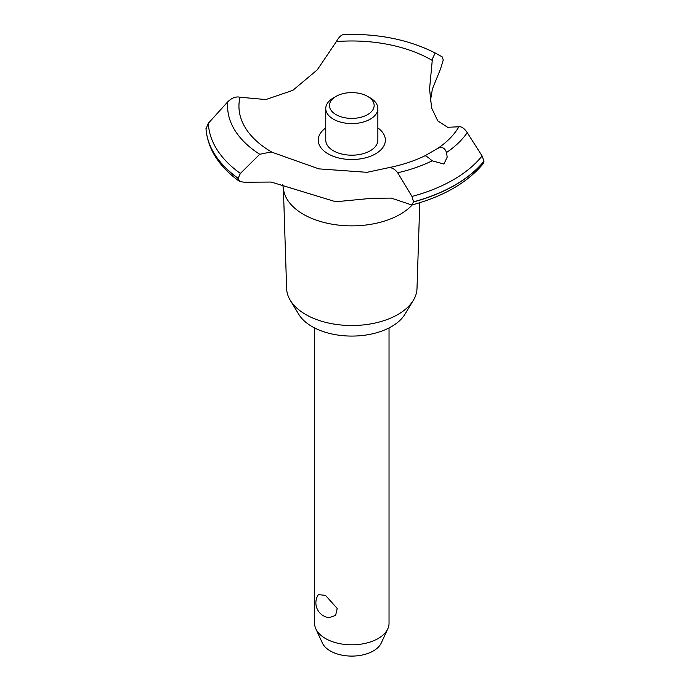 <?xml version="1.0" encoding="UTF-8"?>
<svg xmlns="http://www.w3.org/2000/svg" width="690" height="690" viewBox="0 0 690 690"><rect width="100%" height="100%" fill="white"/><g stroke="black" fill="none" stroke-linecap="round" stroke-linejoin="round"><path stroke-width="1.03" d="M419.779 202.722L417.002 288.575A65.205 37.64 180 0 1 413.37 300.288A65.205 37.64 180 0 1 305.704 314.493A65.205 37.64 180 0 1 290.257 300.288A65.205 37.64 180 0 1 286.626 288.575L283.374 187.982M413.37 300.288L404.866 314.329A56.2 32.447 180 0 1 312.07 326.577A56.2 32.447 180 0 1 298.753 314.329L290.257 300.288M412.284 204.887A68.483 39.537 180 0 1 400.235 214.288A68.483 39.537 180 0 1 303.384 214.288A68.483 39.537 180 0 1 283.443 188.646L282.736 184.73M484.009 161.132A145.892 84.232 180 0 1 454.977 185.058A145.892 84.232 180 0 1 413.543 201.816L411.844 204.999C443.644 196.391 467.449 182.6 483.25 163.642L484.009 161.132L482.094 155.966L467.234 132.635C464.318 128.297 461.532 126.348 458.876 126.796L447.663 127.279L437.796 120.931L431.647 108.063L429.56 89.044L432.397 58.9L435.183 52.983L442.238 56.899L443.265 59.987L440.496 69.035L432.397 89.001L430.336 101.344M344.189 34.569C341.688 34.44 339.075 36.777 336.366 41.59L317.245 69.871L292.862 90.321L265.831 99.558L239.999 97.23C235.963 96.307 231.909 97.816 227.838 101.74L208.354 123.26L206.017 128.771M411.844 204.999L391.247 198.099L371.927 198.28L335.737 201.756L271.222 182.057L244.441 182.229L239.723 181.565L238.136 178.296L240.387 173.44L259.742 154.275L271.222 151.955L318.866 168.869L367.046 172.319L388.315 167.748C401.96 165.048 414.198 161.055 425.014 155.75L437.745 148.393C441.945 146.444 444.869 147.833 446.508 152.55L447.189 157.139L443.92 164.056L432.182 160.813C428.24 157.424 425.842 155.742 424.997 155.759M484.009 161.253A145.892 84.232 180 0 1 454.977 185.179A145.892 84.232 180 0 1 413.543 201.937M432.182 160.813A124.209 71.708 180 0 1 397.699 172.776L411.973 196.452L413.543 201.816M314.597 327.948L314.597 623.329A37.217 21.485 0 0 0 315.848 628.857A37.217 21.485 0 0 0 325.49 638.517A37.217 21.485 0 0 0 361.474 644.081A37.217 21.485 0 0 0 387.78 628.857A37.217 21.485 0 0 0 389.031 623.329L389.031 327.948M318.357 594.625L325.49 595.366L337.22 608.477L335.616 615.394L329.259 617.662A14.887 14.887 0 0 1 318.357 594.625M387.78 628.857L381.234 643.045A30.446 17.578 180 0 1 359.714 655.491A30.446 17.578 180 0 1 330.286 650.946A30.446 17.578 180 0 1 322.394 643.045L315.848 628.857M367.606 96.384A22.33 12.894 0 0 0 336.021 96.384A22.33 12.894 0 0 0 336.021 114.618A22.33 12.894 0 0 0 367.606 114.618A22.33 12.894 0 0 0 367.606 96.384L370.237 97.902L367.606 96.384M370.237 97.902L370.237 97.902A26.056 15.042 180 0 1 377.861 108.537A26.056 15.042 180 0 1 361.784 122.432A26.056 15.042 180 0 1 333.391 119.172A26.056 15.042 180 0 1 325.758 108.537A26.056 15.042 180 0 1 333.391 97.902L336.021 96.384M377.861 108.537L377.861 140.139A26.056 15.042 180 0 1 361.784 154.042A26.056 15.042 180 0 1 333.391 150.782A26.056 15.042 180 0 1 325.758 140.139L325.758 108.537M387.573 167.955C391.101 167.014 394.482 168.627 397.707 172.785M272.515 152.525A112.875 65.171 180 0 1 271.998 152.223A112.875 65.171 180 0 1 239.999 97.23M336.366 41.59A112.875 65.171 180 0 1 431.63 60.065A112.875 65.171 180 0 1 432.147 60.366M458.876 126.796A112.875 65.171 180 0 1 437.745 148.393M377.861 127.926A33.56 19.38 180 0 1 375.541 153.844A33.56 19.38 180 0 1 329.337 154.534A33.56 19.38 180 0 1 325.758 127.926M238.136 178.417A145.892 84.232 180 0 1 205.991 128.366M238.136 178.296A145.892 84.232 180 0 1 205.991 128.245M482.094 155.966A143.503 82.852 180 0 1 453.278 179.814A143.503 82.852 180 0 1 411.973 196.452M467.234 132.635A124.209 71.708 180 0 1 446.508 152.542M240.387 173.44A143.503 82.852 180 0 1 208.354 123.26M259.742 154.275A124.209 71.708 180 0 1 227.838 101.74M239.723 181.565C218.894 166.626 207.647 148.954 206 128.556M435.183 52.983C408.721 39.597 378.189 33.439 343.586 34.5"/></g></svg>
